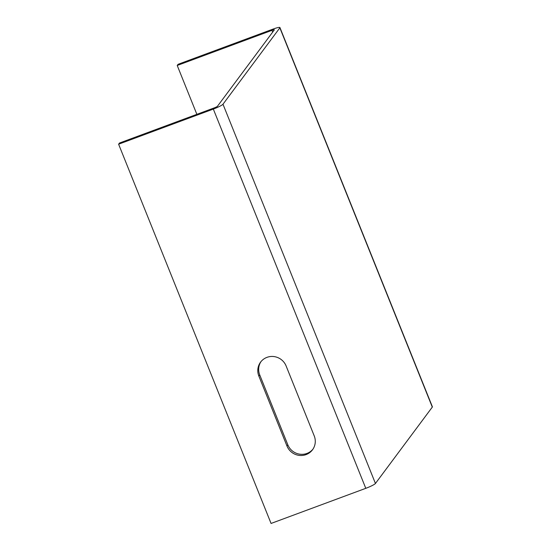 <?xml version="1.0" encoding="UTF-8"?>
<svg xmlns="http://www.w3.org/2000/svg" width="551" height="551" viewBox="0 0 551 551"><rect width="100%" height="100%" fill="white"/><g stroke="black" fill="none" stroke-linecap="round" stroke-linejoin="round"><path stroke-width="0.83" d="M258.853 376.071A14.849 14.409 36.7 0 1 260.575 362.145A14.849 14.409 36.7 0 1 266.994 357.351A14.849 14.409 36.7 0 1 286.114 365.96L314.222 435.882A14.849 14.409 36.7 0 1 312.5 449.802A14.849 14.409 36.7 0 1 298.814 455.34A14.849 14.409 36.7 0 1 286.961 445.986L258.853 376.071L259.721 374.9A14.849 14.409 36.7 0 1 261.022 361.573M222.983 104.222L375.438 483.475L432.301 407.099A9.091 1.171 -21.9 0 0 432.39 406.796L279.936 27.55A9.091 1.171 158.1 0 1 279.846 27.846L222.983 104.222A9.091 1.171 158.1 0 1 213.327 109.077L365.788 488.324L271.064 523.45L118.61 144.204L213.327 109.077M196.865 114.332L177.222 65.473L178.09 64.302L272.814 29.175A9.091 1.171 158.1 0 1 279.936 27.55M375.438 483.475A9.091 1.171 158.1 0 1 365.788 488.324M177.222 65.473L271.946 30.346A3.065 0.393 158.1 0 1 274.343 29.795A3.065 0.393 158.1 0 1 274.315 29.899L217.452 106.274A3.065 0.393 158.1 0 1 214.201 107.906L119.477 143.033L118.61 144.204M312.92 449.203A14.849 14.409 36.7 0 1 287.829 444.822L259.721 374.9M432.301 407.099L279.846 27.846M271.946 30.346L272.655 32.123M287.829 444.822L286.961 445.986"/></g></svg>
